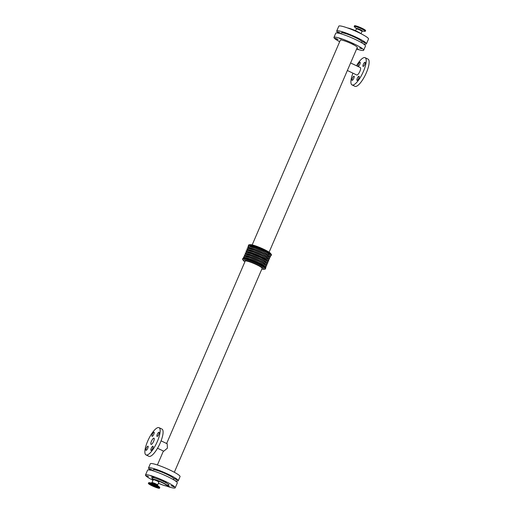 <?xml version="1.0" encoding="UTF-8"?>
<svg xmlns="http://www.w3.org/2000/svg" width="514" height="514" viewBox="0 0 514 514"><rect width="100%" height="100%" fill="white"/><g stroke="black" fill="none" stroke-linecap="round" stroke-linejoin="round"><path stroke-width="0.77" d="M151.983 482.627L153.23 479.729A3.065 0.398 23.3 0 1 156.205 480.577A3.065 0.398 23.3 0 1 158.865 482.158L157.618 485.055A3.065 0.398 23.3 0 0 155.787 483.854A3.065 0.398 23.3 0 0 151.983 482.627L151.714 482.858M151.084 450.425A2.294 0.675 115.6 0 1 150.994 450.405A2.294 0.675 115.6 0 1 151.373 448.041A2.294 0.675 115.6 0 1 152.973 446.261A2.294 0.675 115.6 0 1 152.658 448.484A2.294 0.675 115.6 0 1 151.084 450.425M152.157 436.347A2.294 0.675 115.6 0 1 152.067 436.328A2.294 0.675 115.6 0 1 152.446 433.964A2.294 0.675 115.6 0 1 154.052 432.19A2.294 0.675 115.6 0 1 153.737 434.414A2.294 0.675 115.6 0 1 152.157 436.347M146.13 450.354A2.294 0.675 115.6 0 1 146.04 450.328A2.294 0.675 115.6 0 1 146.419 447.97A2.294 0.675 115.6 0 1 148.019 446.191A2.294 0.675 115.6 0 1 147.704 448.414A2.294 0.675 115.6 0 1 146.13 450.354M157.111 436.425A2.294 0.675 115.6 0 1 157.021 436.399A2.294 0.675 115.6 0 1 157.4 434.041A2.294 0.675 115.6 0 1 159.006 432.261A2.294 0.675 115.6 0 1 158.691 434.484A2.294 0.675 115.6 0 1 157.111 436.425M357.127 80.435A2.294 0.675 115.6 0 1 357.037 80.415A2.294 0.675 115.6 0 1 357.416 78.051A2.294 0.675 115.6 0 1 359.016 76.278A2.294 0.675 115.6 0 1 358.701 78.494A2.294 0.675 115.6 0 1 357.127 80.435M358.2 66.364A2.294 0.675 115.6 0 1 358.11 66.338A2.294 0.675 115.6 0 1 358.489 63.98A2.294 0.675 115.6 0 1 360.096 62.2A2.294 0.675 115.6 0 1 359.781 64.423A2.294 0.675 115.6 0 1 358.2 66.364M352.174 80.364A2.294 0.675 115.6 0 1 352.084 80.345A2.294 0.675 115.6 0 1 352.463 77.98A2.294 0.675 115.6 0 1 354.062 76.2A2.294 0.675 115.6 0 1 353.748 78.424A2.294 0.675 115.6 0 1 352.174 80.364M363.154 66.434A2.294 0.675 115.6 0 1 363.064 66.415A2.294 0.675 115.6 0 1 363.443 64.051A2.294 0.675 115.6 0 1 365.049 62.271A2.294 0.675 115.6 0 1 364.734 64.494A2.294 0.675 115.6 0 1 363.154 66.434M165.257 481.483L166.266 482.145L163.156 480.808L165.257 481.483M168.29 474.441L169.299 475.103L166.189 473.767L168.29 474.441M148.623 476.549L146.529 475.874L148.623 476.549M151.656 469.513L149.561 468.832L151.656 469.513M167.461 485.672L169.819 486.886L167.236 485.961M152.986 476.613L153.994 477.275L150.885 475.938L152.986 476.613M156.018 469.571L157.027 470.233L153.917 468.896L156.018 469.571M173.173 486.289L174.182 486.951L171.072 485.614L173.173 486.289M176.206 479.247L177.214 479.909L174.105 478.573L176.206 479.247M356.465 37.503L354.371 36.822L356.465 37.503M353.716 43.883L351.621 43.202L353.716 43.883M339.831 32.568L337.737 31.894L339.831 32.568M337.088 38.948L338.096 39.61L334.987 38.274L337.088 38.948M356.857 48.432L358.284 49.286L356.684 48.83M364.381 42.302L365.39 42.964L362.28 41.628L364.381 42.302M361.631 48.689L359.537 48.008L361.631 48.689M344.194 32.633L342.093 31.952L344.194 32.633M341.444 39.013L339.349 38.332L341.444 39.013M159.218 488.3A6.097 0.784 23.3 0 1 152.812 486.135A6.097 0.784 23.3 0 1 148.36 483.372A6.097 0.784 23.3 0 1 154.277 485.062A6.097 0.784 23.3 0 1 159.565 488.197A6.097 0.784 23.3 0 1 159.218 488.3M156.507 486.295A2.776 0.36 23.3 0 1 154.091 485.486A2.776 0.36 23.3 0 1 151.842 484.284M157.862 487.092A4.877 0.63 23.3 0 1 150.332 483.847M158.171 487.799A4.877 0.63 23.3 0 1 153.043 486.064A4.877 0.63 23.3 0 1 149.484 483.854A4.877 0.63 23.3 0 1 154.213 485.203A4.877 0.63 23.3 0 1 158.447 487.709A4.877 0.63 23.3 0 1 158.171 487.799M365.422 31.136L365.64 30.628A6.097 0.784 -156.7 0 0 361.188 27.865A6.097 0.784 -156.7 0 0 354.782 25.7A6.097 0.784 -156.7 0 0 354.435 25.803L354.519 26.934A5.975 0.771 -156.7 0 1 354.602 26.42A5.975 0.771 -156.7 0 1 361.837 28.996A5.975 0.771 -156.7 0 1 364.76 31.348L365.422 31.136A6.097 0.784 -156.7 0 0 360.969 28.373A6.097 0.784 -156.7 0 0 354.564 26.201A6.097 0.784 -156.7 0 0 354.217 26.31M161.081 440.845L167.185 443.768L167.435 448.131L163.786 451.202L157.528 448.253M151.174 444.417A3.431 1.015 115.6 0 1 151.039 444.392A3.431 1.015 115.6 0 1 151.611 440.858A3.431 1.015 115.6 0 1 154.001 438.204A3.431 1.015 115.6 0 1 153.532 441.526A3.431 1.015 115.6 0 1 151.174 444.417M159.044 427.68L161.961 429.074A15.099 4.459 115.6 0 1 159.886 443.691A15.099 4.459 115.6 0 1 149.516 456.445A15.099 4.459 115.6 0 1 148.912 456.31L145.995 454.909A15.099 4.459 115.6 0 1 148.501 439.367A15.099 4.459 115.6 0 1 159.044 427.68A15.099 4.459 115.6 0 1 156.976 442.297A15.099 4.459 115.6 0 1 146.599 455.044A15.099 4.459 115.6 0 1 145.995 454.909M269.111 252.181L357.281 47.455A9.213 1.189 23.3 0 0 349.282 42.72A9.213 1.189 23.3 0 0 340.352 40.163L252.181 244.895M347.355 70.489L356.793 75.012A4.106 1.214 -64.4 0 0 359.659 71.831A4.106 1.214 -64.4 0 0 360.34 67.604L350.606 62.939M352.919 73.155A15.099 4.459 -64.4 0 0 352.039 84.926A15.099 4.459 -64.4 0 0 362.588 73.232A15.099 4.459 -64.4 0 0 365.088 57.69A15.099 4.459 -64.4 0 0 364.484 57.555A15.099 4.459 -64.4 0 0 356.472 65.747M352.039 84.926L354.956 86.32A15.099 4.459 -64.4 0 0 365.499 74.633A15.099 4.459 -64.4 0 0 368.005 59.091L365.088 57.69M244.889 261.819A11.231 1.452 23.3 0 1 243.488 260.649L242.679 259.557A12.439 1.606 23.3 0 1 242.544 259.12L242.826 258.458A12.439 1.606 23.3 0 1 254.886 261.909A12.439 1.606 23.3 0 1 265.68 268.302L265.391 268.963A12.439 1.606 23.3 0 1 264.986 269.163L263.631 269.33A11.231 1.452 23.3 0 1 263.361 269.336A11.231 1.452 23.3 0 1 261.819 269.105M242.544 259.12A12.439 1.606 23.3 0 1 254.603 262.564A12.439 1.606 23.3 0 1 265.391 268.963M243.488 260.649A11.231 1.452 23.3 0 1 254.257 263.367A11.231 1.452 23.3 0 1 263.631 269.33M174.33 472.257L262.146 268.347A9.213 1.189 -156.7 0 0 254.154 263.611A9.213 1.189 -156.7 0 0 245.217 261.054L166.645 443.511M248.956 246.643A12.439 1.606 23.3 0 1 248.32 245.698A12.439 1.606 23.3 0 1 260.38 249.149A12.439 1.606 23.3 0 1 271.174 255.542A12.439 1.606 23.3 0 1 270.467 255.754A12.439 1.606 23.3 0 1 270.056 255.728M248.32 245.698L248.609 245.037A12.439 1.606 23.3 0 1 249.014 244.837A12.439 1.606 23.3 0 1 260.669 248.487A12.439 1.606 23.3 0 1 271.321 254.443A12.439 1.606 23.3 0 1 271.456 254.88L271.174 255.542M249.014 244.837L250.369 244.67A11.231 1.452 23.3 0 1 260.887 247.966A11.231 1.452 23.3 0 1 270.512 253.351L271.321 254.443M152.6 470.715L152.96 469.88A11.353 1.465 23.3 0 1 163.966 473.028A11.353 1.465 23.3 0 1 173.816 478.862L173.456 479.697M150.737 470.226A16.185 2.088 23.3 0 1 148.52 467.971A16.185 2.088 23.3 0 1 164.21 472.456A16.185 2.088 23.3 0 1 178.249 480.77A16.185 2.088 23.3 0 1 177.33 481.053A16.185 2.088 23.3 0 1 175.088 480.719M148.52 467.971L150.319 463.789A16.185 2.088 23.3 0 1 166.009 468.273A16.185 2.088 23.3 0 1 180.048 476.594L178.249 480.77M339.67 41.743A16.185 2.088 23.3 0 1 333.952 37.406A16.185 2.088 23.3 0 1 349.642 41.891A16.185 2.088 23.3 0 1 363.681 50.211A16.185 2.088 23.3 0 1 362.762 50.494A16.185 2.088 23.3 0 1 356.6 49.029M333.952 37.406L335.751 33.23A16.185 2.088 23.3 0 1 351.441 37.708A16.185 2.088 23.3 0 1 365.48 46.029L363.681 50.211M340.776 33.77L341.135 32.941A11.353 1.465 23.3 0 1 352.141 36.083A11.353 1.465 23.3 0 1 361.991 41.917L361.631 42.752M338.912 33.281A16.185 2.088 23.3 0 1 336.696 31.026A16.185 2.088 23.3 0 1 352.386 35.511A16.185 2.088 23.3 0 1 366.424 43.831A16.185 2.088 23.3 0 1 365.505 44.114A16.185 2.088 23.3 0 1 363.263 43.774M336.696 31.026L338.784 26.188A16.185 2.088 23.3 0 1 354.474 30.673A16.185 2.088 23.3 0 1 368.512 38.993L366.424 43.831M152.915 480.237A16.185 2.088 23.3 0 1 145.488 475.007A16.185 2.088 23.3 0 1 161.178 479.491A16.185 2.088 23.3 0 1 175.216 487.812A16.185 2.088 23.3 0 1 174.297 488.094A16.185 2.088 23.3 0 1 166.311 486.006M145.488 475.007L147.576 470.169A16.185 2.088 23.3 0 1 163.266 474.653A16.185 2.088 23.3 0 1 177.304 482.974L175.216 487.812M152.986 480.294L152.337 479.26A8.211 1.06 23.3 0 1 162.527 482.55A8.211 1.06 23.3 0 1 167.423 485.762L166.407 486.019L163.394 485.235L158.396 483.244A7.973 1.028 23.3 0 0 166.844 486.013A7.973 1.028 23.3 0 0 162.353 482.768A7.973 1.028 23.3 0 0 154.528 479.735A7.973 1.028 23.3 0 0 152.992 480.282M361.034 33.738A7.973 1.028 -156.7 0 0 356.787 31.303A7.973 1.028 -156.7 0 0 347.734 28.007M349.109 28.508A8.211 1.06 23.3 0 1 356.767 31.527A8.211 1.06 23.3 0 1 359.729 33.082M148.36 483.372L148.578 482.864A6.097 0.784 23.3 0 1 148.925 482.762A6.097 0.784 23.3 0 1 156.147 485.306A6.097 0.784 23.3 0 1 159.783 487.69L159.565 488.197M148.758 482.768A5.975 0.771 23.3 0 1 149.105 482.646A5.975 0.771 23.3 0 1 149.24 482.652A5.975 0.771 23.3 0 1 156.179 485.139A5.975 0.771 23.3 0 1 159.481 487.066A5.975 0.771 23.3 0 1 159.725 487.49M148.578 482.864L151.778 482.858A3.386 0.437 23.3 0 1 155.71 484.272A3.386 0.437 23.3 0 1 157.586 485.364L159.783 487.69M356.414 28.636L356.382 28.945A3.065 0.398 -156.7 0 1 356.555 28.893A3.065 0.398 -156.7 0 1 359.781 29.979A3.065 0.398 -156.7 0 1 362.017 31.373L362.286 31.142A3.386 0.437 -156.7 0 0 360.494 29.773A3.386 0.437 -156.7 0 0 356.459 28.347A3.386 0.437 -156.7 0 0 356.369 28.598L354.519 26.934M248.609 252.914A9.907 1.279 23.3 0 1 260.193 257.045A9.907 1.279 23.3 0 1 265.732 260.29M246.328 253.569A11.899 1.536 23.3 0 1 249.277 253.106A11.899 1.536 23.3 0 1 260.624 257.546L251.442 253.768L246.784 252.56L245.152 253.061L245.814 254.507M245.865 254.514A11.899 1.536 23.3 0 1 248.898 254.102A11.899 1.536 23.3 0 1 260.2 258.529A11.899 1.536 23.3 0 1 266.451 263.38M246.861 254.668A10.441 1.349 23.3 0 1 259.731 258.523A10.441 1.349 23.3 0 1 265.661 262.77M245.692 254.539A11.899 1.536 23.3 0 1 259.776 259.512M245.024 256.48A11.899 1.536 23.3 0 1 248.056 256.062A11.899 1.536 23.3 0 1 259.358 260.489A11.899 1.536 23.3 0 1 265.609 265.346M246.013 256.634A10.441 1.349 23.3 0 1 258.883 260.482A10.441 1.349 23.3 0 1 264.813 264.729M244.638 257.495A11.899 1.536 23.3 0 1 247.581 257.032A11.899 1.536 23.3 0 1 258.934 261.472M244.015 258.279A11.899 1.536 23.3 0 1 247.446 258.092A11.899 1.536 23.3 0 1 258.51 262.455A11.899 1.536 23.3 0 1 264.993 267.312M245.094 258.471A10.441 1.349 23.3 0 1 258.041 262.448A10.441 1.349 23.3 0 1 264.112 266.657M247.703 252.708A10.441 1.349 23.3 0 1 260.579 256.557A10.441 1.349 23.3 0 1 266.503 260.804M246.714 252.547A11.899 1.536 23.3 0 1 249.746 252.136A11.899 1.536 23.3 0 1 261.048 256.563A11.899 1.536 23.3 0 1 267.299 261.414M247.176 251.603A11.899 1.536 23.3 0 1 250.119 251.14A11.899 1.536 23.3 0 1 261.472 255.58M248.551 250.742A10.441 1.349 23.3 0 1 261.42 254.597A10.441 1.349 23.3 0 1 267.351 258.838M247.562 250.588A11.899 1.536 23.3 0 1 247.799 249.631A11.899 1.536 23.3 0 1 261.889 254.603A11.899 1.536 23.3 0 1 268.147 259.454M248.018 249.643A11.899 1.536 23.3 0 1 250.967 249.181A11.899 1.536 23.3 0 1 262.313 253.62M249.399 248.782A10.441 1.349 23.3 0 1 262.268 252.631A10.441 1.349 23.3 0 1 268.199 256.878M248.403 248.622A11.899 1.536 23.3 0 1 251.436 248.211A11.899 1.536 23.3 0 1 262.738 252.637A11.899 1.536 23.3 0 1 268.989 257.488M248.866 247.677A11.899 1.536 23.3 0 1 251.809 247.215A11.899 1.536 23.3 0 1 263.162 251.654L269.76 255.464L270.544 257.013L269.034 257.527M250.241 246.816A10.441 1.349 23.3 0 1 263.11 250.671A10.441 1.349 23.3 0 1 269.04 254.912M153.23 479.157A9.419 1.214 23.3 0 1 153.513 477.712A9.419 1.214 23.3 0 1 163.388 481.457A9.419 1.214 23.3 0 1 166.883 485.036M347.689 27.994L356.793 31.309L361.085 33.763M157.637 485.409L157.618 485.055M362.222 31.142L364.76 31.348M356.382 28.945L355.604 30.756M362.017 31.373L361.014 33.706M266.496 263.419L267.717 263.239L267.922 262.114L266.644 260.906L260.643 257.553M265.648 265.378L266.869 265.205L267.074 264.074L265.802 262.866L259.801 259.512L250.594 255.734L245.936 254.52L244.304 255.021L244.966 256.473M265.044 267.357L266.027 267.164L266.226 266.04L264.954 264.832L258.953 261.478L249.753 257.694L245.094 256.486L243.463 256.987L243.944 258.272M246.656 252.547L245.994 251.095L246.643 250.614L248.513 250.736L253.653 252.284L261.491 255.587L268.07 259.39L268.848 260.939L267.344 261.453M247.504 250.581L246.842 249.136L247.485 248.647L249.361 248.776L254.494 250.324L262.339 253.627L268.912 257.424L269.696 258.972L268.186 259.493M248.346 248.622L247.69 247.17L248.333 246.688L250.202 246.81L255.342 248.358L263.181 251.661M157.4 464.971L163.394 451.061M167.423 485.762L168.078 485.19L166.832 484.998M153.294 479.17L152.298 478.399L152.337 479.26"/></g></svg>
